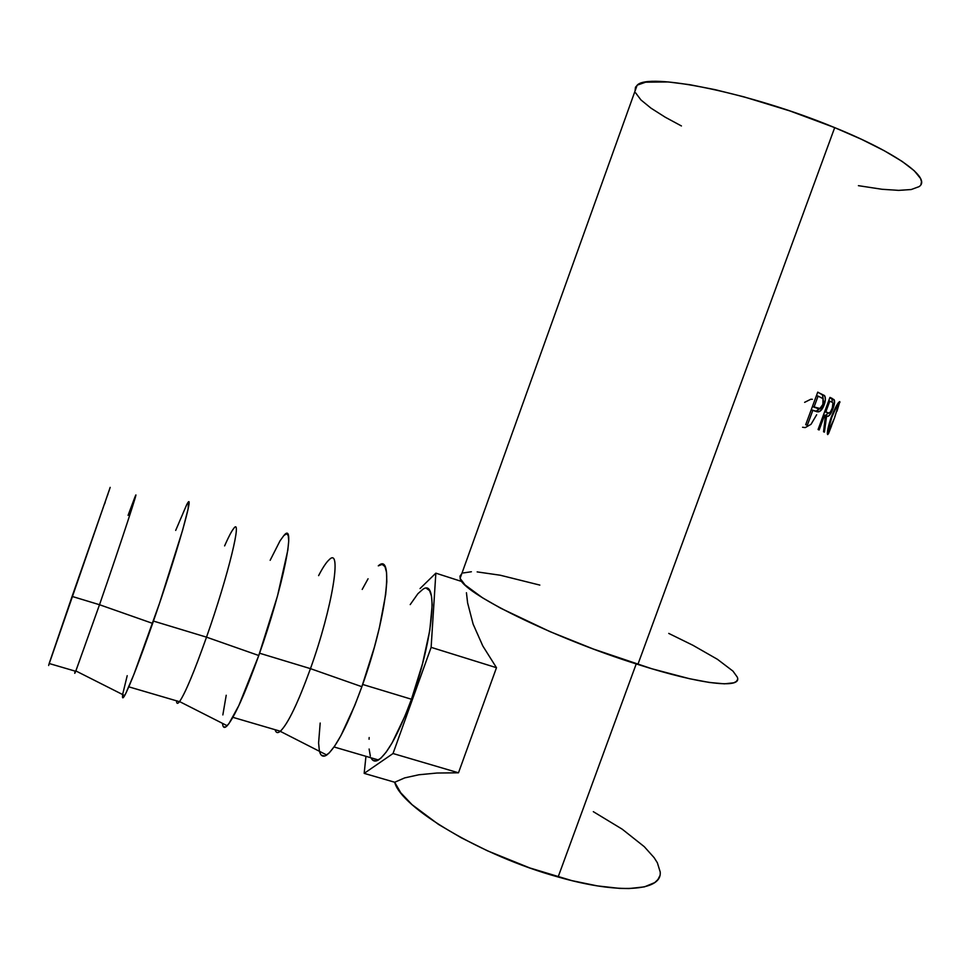 <?xml version="1.0" encoding="UTF-8"?>
<svg xmlns="http://www.w3.org/2000/svg" width="970" height="970" viewBox="0 0 970 970"><rect width="100%" height="100%" fill="white"/><g stroke="black" fill="none" stroke-linecap="round" stroke-linejoin="round"><path stroke-width="1.45" d="M122.705 694.581C122.123 698.545 122.778 698.873 124.669 695.575C129.786 685.972 139.098 661.916 152.629 623.395L99.51 604.722L75.866 670.937C74.617 674.004 74.399 674.065 75.223 671.143C74.435 673.956 74.605 674.004 75.721 671.288L99.51 604.722L72.095 596.417L49.155 663.504C48.245 666.293 48.294 666.305 49.288 663.553M224.603 545.892C228.374 537.307 231.309 531.633 233.418 528.88C242.912 514.767 228.483 574.931 206.513 637.157L153.43 621.067L206.513 637.157C194.194 671.883 185.197 693.356 179.559 701.577C177.607 704.135 176.601 703.88 176.528 700.825C176.601 703.844 177.583 704.123 179.474 701.686C185.088 693.623 194.109 672.101 206.513 637.157L258.772 655.514L206.513 637.157C228.568 574.701 242.973 514.452 233.333 528.977M222.506 723.377C222.87 727.755 224.434 728.543 227.186 725.742C234.473 717.242 245.01 693.829 258.772 655.514L238.887 705.481L228.884 723.705L225.489 727.124L223.342 726.676M318.609 575.634C322.804 567.535 326.344 562.224 329.218 559.678C342.18 546.098 332.613 607.026 310.461 668.645L259.572 653.222L310.461 668.645C297.911 703.189 287.847 724.093 280.257 731.319C277.675 733.417 275.953 732.871 275.092 729.707C275.965 732.908 277.711 733.429 280.354 731.247C287.944 723.887 297.972 703.02 310.461 668.645L361.871 686.712L310.461 668.645C332.54 607.208 342.143 546.352 329.303 559.605M319.494 751.326C320.743 756.115 323.155 757.352 326.757 755.024C336.154 747.603 347.866 724.832 361.871 686.712L354.85 705.238L340.943 735.575L334.65 746.112L329.182 752.987L324.72 756.03L321.409 755.242M371.013 757.8C372.65 761.195 375.135 761.923 378.458 759.983C387.915 753.302 398.912 733.053 411.45 699.237L362.671 684.456L411.45 699.237L422.496 663.807L429.783 630.452L432.196 604.807L431.492 596.15L429.589 590.657L426.582 588.45M919.354 186.41C931.224 178.201 897.214 153.017 834.697 127.628L637.884 664.45C700.922 684.638 741.844 688.991 737.43 677.509M805.706 424.702L817.746 392.122L824.9 396.233L825.397 399.385L824.148 404.89L819.856 411.353L817.225 411.826L812.836 410.31L807.282 425.309L805.706 424.702L807.282 425.309L812.836 410.31L811.235 409.764L818.28 411.898C820.596 411.51 822.548 409.17 824.148 404.89C825.676 400.683 825.785 397.567 824.464 395.542L819.032 392.862L824.464 395.542L822.354 394.838L823.239 398.997L822.354 394.838L817.746 392.122L805.706 424.702M818.074 429.528L829.956 397.409L834.067 399.664L834.442 403.447L831.29 412.65L828.695 415.984L826.598 416.033L824.427 432.135L823.542 431.759L825.434 415.524L824.609 415.172L819.141 429.952L818.074 429.528L819.141 429.952L824.609 415.172L823.53 414.796L825.434 415.524L823.542 431.759L824.427 432.135L826.598 416.033C828.416 417.306 830.526 414.905 832.939 408.855C834.491 404.611 834.94 401.641 834.261 399.955L830.005 397.712L834.261 399.955L832.03 399.203L832.236 402.356L832.03 399.203L830.005 397.712L832.224 398.452L829.956 397.409L818.074 429.528M839.644 401.604L836.952 411.268L839.814 401.653C838.298 401.859 835.461 406.951 831.314 416.942L836.564 405.581L839.814 401.653M827.531 434.451L831.472 426.06L828.489 433.651L827.652 434.572L827.374 433.056L831.314 416.942C828.501 425.272 827.192 430.922 827.398 433.893M659.721 876.031L657.915 879.572L654.762 882.579L644.456 886.859L629.009 888.556L619.503 888.374L597.338 885.889L571.803 880.614L529.79 867.944L487.474 850.811L461.405 837.85L438.488 824.403L412.117 804.712L400.743 792.757L394.681 782.232C400.804 807.416 481.375 855.867 558.126 876.989L636.223 663.916L558.126 876.989C619.321 894.582 661.661 891.006 660.218 872.394M496.482 667.699L458.495 772.799L436.985 773.029L418.894 774.763L404.696 777.891L394.705 782.244L364.174 773.369L393.032 753.52L458.495 772.799L436.985 773.029L418.894 774.763L404.696 777.891L394.705 782.244L364.174 773.369L365.957 756.321L364.174 773.369L393.032 753.52L431.129 647.354L435.845 573.161L420.046 588.56L435.845 573.161L462.035 581.6L435.845 573.161L431.129 647.354L496.482 667.699L431.129 647.354L393.032 753.52L458.495 772.799L496.482 667.699L482.817 645.984L496.482 667.699M473.13 624.134L482.817 645.984L473.13 624.134L467.613 602.904L473.13 624.134M466.437 592.731L467.613 602.904L466.437 592.731M920.966 184.445L921.488 181.729L920.566 178.541L914.273 170.768L902.088 161.372L884.276 150.738L861.481 139.304L834.697 127.628L789.847 110.919L743.893 96.842L715.193 89.689L689.609 84.669L668.233 81.941L645.656 82.183L637.484 85.045L635.483 87.203L635.035 91.071L637.084 85.348L460.156 578.229C460.738 591.918 552.294 637.654 637.884 664.45L834.697 127.628C750.222 92.538 647.39 72.071 637.084 85.348M635.605 92.829L640.928 99.922L651.003 108.167L665.274 117.237L681.425 125.954M858.414 185.67L882.009 189.271L898.669 190.375L911.242 189.526L919.051 186.652M737.539 679.57L736.363 681.449L733.793 682.807L724.42 683.826L709.543 682.492L689.597 678.733L651.949 668.791L593.531 649.088L549.82 631.555L500.69 608.214L482.514 597.787L465.054 584.934L460.289 578.629L459.962 576.216L461.793 573.67L460.156 578.229M539.829 585.092L500.229 575.222L477.155 571.9M471.396 571.754L463.236 572.955M737.333 677.193L732.968 671.119L717.436 659.309L692.932 645.293L668.742 633.41M660.218 872.018L657.357 862.766L654.107 857.638L644.262 846.664L622.206 829.18L593.325 811.672M812.363 399.313L810.859 399.216L804.627 402.344M816.667 414.736L811.065 424.266L805.258 427.588L802.566 427.261M834.709 417.367L838.504 404.842L835.206 409.57L831.86 417.209C835.206 409.097 837.462 404.987 838.638 404.878L834.224 418.688L828.635 430.801C828.489 428.473 829.568 423.938 831.86 417.209L829.059 426.994L828.829 431.359L827.592 430.922L828.95 431.371L829.532 430.656L833.727 419.998M837.28 404.405L838.541 404.842M832.199 408.6L832.939 408.855L832.199 408.6M828.392 413.002L825.397 415.499L828.392 413.002M825.421 415.633L826.598 416.033L825.421 415.633M825.567 412.032L827.786 412.796L825.567 412.032M832.236 408.503C830.465 412.565 828.986 414.008 827.786 412.796L824.742 411.51L825.834 411.874L829.786 401.18L828.695 400.816L829.786 401.18L825.834 411.874L828.719 413.05L830.381 412.08L832.696 407.097L832.927 403.035L832.236 408.503M831.799 402.113L829.786 401.18L831.799 402.113M822.863 404.466L824.148 404.89L822.863 404.466M819.844 408.503L816.17 411.195L818.28 411.898L814.521 410.977L816.946 411.013L819.844 408.503M817.686 392.292L819.032 392.862L817.686 392.292M814.873 407.533L812.448 406.466L814.873 407.533M822.899 404.369C820.959 408.418 818.983 409.704 816.946 408.224L812.46 406.43L814.072 406.963L818.074 396.124L816.473 395.59L818.074 396.124L814.072 406.963L819.929 408.467L822.899 404.369L823.554 401.592L822.948 398.573L818.074 396.124L822.996 398.634L822.899 404.369M422.641 589.493L417.924 593.676L410.201 604.601M369.17 737.539L369.073 739.237M369.121 749.022L370.346 756.115M372.747 760.177L376.263 760.929L380.786 758.249L386.157 752.15L392.171 742.777L405.096 715.763L411.45 699.237C433.554 638.806 438.634 577.38 422.762 589.42M319.36 750.792L318.596 742.971L320.185 723.05M362.21 589.42L368.066 578.775M378.288 565.849L382.156 564.407L384.957 566.577L386.545 572.409L386.8 581.794L385.684 594.464L379.379 627.796L374.42 647.087L361.871 686.712C386.569 618.581 394.39 551.057 378.3 565.849M222.845 714.926L226.216 695.26M270.157 560.296L280.015 540.86L283.822 535.586L286.623 533.755L288.284 535.586L288.708 541.102L287.811 550.257L277.481 596.029L258.772 655.514C283.276 586.729 296.408 520.029 284.016 535.367M128.088 515.349L134.866 497.198C140.723 482.526 121.286 541.89 99.51 604.722L152.629 623.395C176.928 553.918 195.54 488.092 187.052 504.048M188.471 502.266L188.119 508.935L182.627 530.154L159.565 603.158L133.86 674.514L125.712 693.586L123.469 697.406L122.523 697.309M122.887 693.453L127.203 675.678M175.691 530.408L186.786 504.485M104.675 503.818L105.233 502.193M107.537 495.391L107.888 494.348M110.18 487.376L48.645 665.299M109.513 489.462L72.095 596.417L99.51 604.722C121.517 541.212 141.002 481.653 134.745 497.513M75.721 671.288L49.155 663.504M124.669 695.575L75.866 670.937M179.474 701.686L128.804 686.845M227.186 725.742L179.559 701.577M280.354 731.247L232.897 717.339M326.757 755.024L280.257 731.319M378.458 759.983L334.056 746.973M839.935 402.283L839.098 401.98M827.652 430.462L828.635 430.801"/></g></svg>
